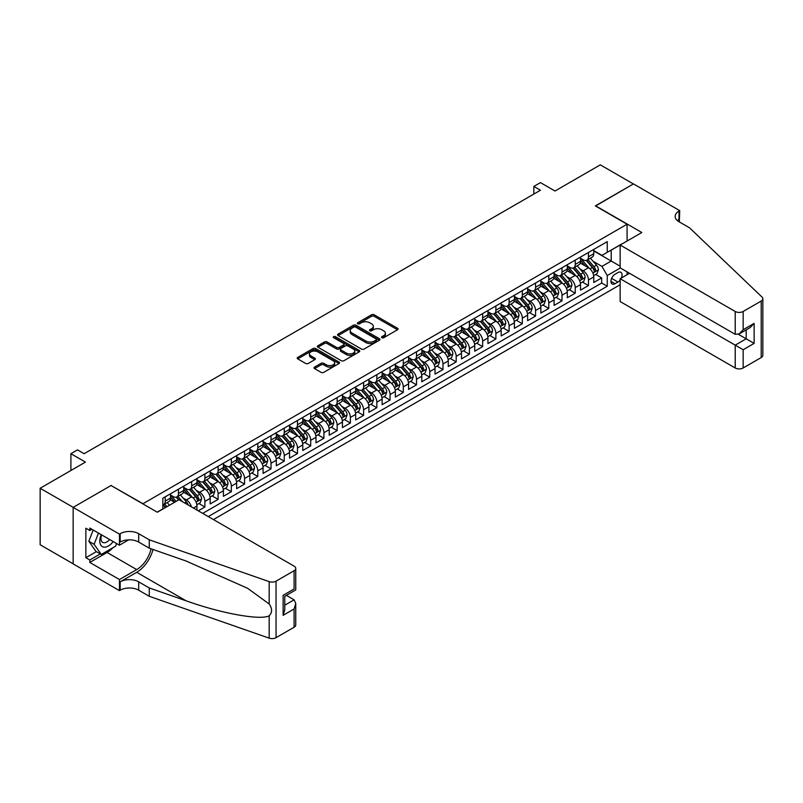<?xml version="1.0" encoding="UTF-8"?>
<svg xmlns="http://www.w3.org/2000/svg" width="803" height="803" viewBox="0 0 803 803"><rect width="100%" height="100%" fill="white"/><g stroke="black" fill="none" stroke-linecap="round" stroke-linejoin="round"><path stroke-width="1.2" d="M381.897 337.732A1.285 0.743 0 0 0 383.714 337.732L397.515 329.762A1.837 1.064 0 0 0 398.047 329.009A1.837 1.064 0 0 0 397.515 328.266L374.148 314.776A1.837 1.064 0 0 0 371.548 314.776L357.757 322.736A1.285 0.743 0 0 0 357.375 323.258A1.285 0.743 0 0 0 357.757 323.79A1.285 0.743 0 0 0 359.573 323.79L361.35 322.756A5.872 3.393 0 0 1 369.661 322.756L371.608 323.88A5.872 3.393 0 0 1 373.335 326.279A5.872 3.393 0 0 1 371.608 328.678L369.822 329.702A1.285 0.743 0 0 0 369.45 330.234A1.285 0.743 0 0 0 369.822 330.756A1.285 0.743 0 0 0 371.648 330.756L373.425 329.722A5.872 3.393 0 0 1 381.736 329.722L383.683 330.846A5.872 3.393 0 0 1 385.41 333.245A5.872 3.393 0 0 1 383.683 335.644L381.897 336.678A1.285 0.743 0 0 0 381.525 337.2A1.285 0.743 0 0 0 381.897 337.732L381.897 336.678M314.555 367.091A1.837 1.064 0 0 0 314.013 367.844A1.837 1.064 0 0 0 314.555 368.587L321.11 372.371A1.837 1.064 0 0 0 323.699 372.371L339.027 363.528A1.837 1.064 0 0 0 339.559 362.785A1.837 1.064 0 0 0 339.027 362.033L315.659 348.542A1.837 1.064 0 0 0 313.06 348.542L297.742 357.385A1.837 1.064 0 0 0 297.2 358.138A1.837 1.064 0 0 0 297.742 358.881L305.662 363.458A1.837 1.064 0 0 0 308.252 363.458L314.806 359.674A1.837 1.064 0 0 0 315.348 358.921A1.837 1.064 0 0 0 314.806 358.168L310.881 355.9A4.908 2.841 0 0 1 309.446 353.902A4.908 2.841 0 0 1 312.477 351.282A4.908 2.841 0 0 1 317.827 351.895L333.215 360.778A4.908 2.841 0 0 1 334.65 362.785A4.908 2.841 0 0 1 331.619 365.405A4.908 2.841 0 0 1 326.269 364.783L323.699 363.307A1.837 1.064 0 0 0 321.11 363.307L314.555 367.091L314.555 368.587M111.246 485.624L142.984 503.722L627.083 224.228L595.344 205.899L633.366 183.947L600.303 164.856L555.003 191.014L540.449 182.612L533.834 186.426L540.449 190.251L84.124 453.705L77.52 449.881L70.905 453.705L70.905 470.498M111.246 485.393L73.214 507.345L40.15 488.254L85.449 462.106L70.905 453.705M361.48 349.064A1.837 1.064 0 0 0 364.08 349.064L379.397 340.221A1.837 1.064 0 0 0 379.939 339.468A1.837 1.064 0 0 0 379.397 338.715L356.03 325.225A1.837 1.064 0 0 0 353.43 325.225L338.113 334.068A1.837 1.064 0 0 0 337.581 334.821A1.837 1.064 0 0 0 338.113 335.574L361.48 349.064M334.148 338.003A1.285 0.743 0 0 1 335.453 338.183L359.192 351.885L343.895 360.718A1.837 1.064 0 0 1 341.295 360.718L317.928 347.227L324.482 343.473L324.482 341.948L317.928 345.732A1.837 1.064 0 0 0 317.386 346.474A1.837 1.064 0 0 0 317.928 347.227L317.928 345.732M324.482 343.473A1.837 1.064 0 0 1 327.082 343.473L327.082 341.948A1.837 1.064 0 0 0 324.482 341.948M327.082 341.948L336.557 347.418A1.837 1.064 0 0 0 339.157 347.418L343.503 344.909A1.837 1.064 0 0 0 344.045 344.156A1.837 1.064 0 0 0 343.503 343.403L333.636 337.712A1.285 0.743 0 0 1 333.255 337.18A1.285 0.743 0 0 1 334.058 336.497A1.285 0.743 0 0 1 335.453 336.658L359.212 350.379A1.837 1.064 0 0 1 359.754 351.122A1.837 1.064 0 0 1 359.212 351.875L359.212 350.379M73.153 563.816L40.15 544.765L40.15 488.254M198.281 510.818L204.885 507.004L198.873 503.531M196.273 490.352L199.596 492.269A7.478 4.316 60 0 1 204.885 501.433L210.175 498.372L210.175 503.953L218.115 499.366L212.102 495.893M209.503 482.713L212.825 484.631A7.478 4.316 60 0 1 218.115 493.795L223.405 490.743L223.405 496.314L231.344 491.727L225.322 488.254M222.732 475.075L226.055 476.992A7.478 4.316 60 0 1 231.344 486.156L236.634 483.105L236.634 488.676L244.574 484.099L238.551 480.616M235.962 467.436L239.274 469.353A7.478 4.316 60 0 1 244.574 478.518L249.863 475.466L249.863 481.037L257.793 476.46L251.781 472.987M249.181 459.808L252.503 461.725A7.478 4.316 60 0 1 257.793 470.879L263.083 467.828L263.083 473.409L271.023 468.822L265 465.349M262.41 452.169L265.733 454.086A7.478 4.316 60 0 1 271.023 463.251L276.312 460.189L276.312 465.77L284.252 461.183L278.229 457.71M275.64 444.531L278.962 446.448A7.478 4.316 60 0 1 284.252 455.612L289.542 452.561L289.542 458.132L297.481 453.544L291.459 450.071M288.869 436.892L292.182 438.809A7.478 4.316 60 0 1 297.481 447.974L302.771 444.922L302.771 450.493L310.701 445.916L304.688 442.443M302.089 429.254L305.411 431.171A7.478 4.316 60 0 1 310.701 440.335L315.991 437.284L315.991 442.854L323.93 438.277L317.908 434.804M315.318 421.625L318.64 423.542A7.478 4.316 60 0 1 323.93 432.707L329.22 429.645L329.22 435.226L337.16 430.639L331.137 427.166M328.547 413.987L331.87 415.904A7.478 4.316 60 0 1 337.16 425.068L342.449 422.007L342.449 427.587L350.379 423L344.367 419.527M341.767 406.348L345.089 408.265A7.478 4.316 60 0 1 350.379 417.43L355.679 414.378L355.679 419.949L363.608 415.372L357.596 411.889M354.996 398.71L358.319 400.627A7.478 4.316 60 0 1 363.608 409.791L368.898 406.74L368.898 412.31L376.838 407.733L370.815 404.26M368.226 391.071L371.548 392.988A7.478 4.316 60 0 1 376.838 402.152L382.128 399.101L382.128 404.672L390.067 400.095L384.045 396.622M381.455 383.443L384.778 385.36A7.478 4.316 60 0 1 390.067 394.524L395.357 391.462L395.357 397.043L403.287 392.456L397.274 388.983M394.674 375.804L397.997 377.721A7.478 4.316 60 0 1 403.287 386.885L408.576 383.834L408.576 389.405L416.516 384.818L410.504 381.345M407.904 368.165L411.226 370.083A7.478 4.316 60 0 1 416.516 379.247L421.806 376.195L421.806 381.766L429.746 377.189L423.723 373.706M421.133 360.527L424.456 362.444A7.478 4.316 60 0 1 429.746 371.608L435.035 368.557L435.035 374.128L442.975 369.551L436.952 366.078M434.363 352.888L437.675 354.816A7.478 4.316 60 0 1 442.975 363.97L448.265 360.918L448.265 366.499L456.194 361.912L450.182 358.439M447.582 345.26L450.905 347.177A7.478 4.316 60 0 1 456.194 356.341L461.484 353.28L461.484 358.861L469.424 354.274L463.401 350.801M460.812 337.621L464.134 339.539A7.478 4.316 60 0 1 469.424 348.703L474.714 345.651L474.714 351.222L482.653 346.635L476.631 343.162M474.041 329.983L477.363 331.9A7.478 4.316 60 0 1 482.653 341.064L487.943 338.013L487.943 343.584L495.883 339.007L489.86 335.534M487.27 322.344L490.583 324.261A7.478 4.316 60 0 1 495.883 333.426L501.172 330.374L501.172 335.945L509.102 331.368L503.09 327.895M500.49 314.716L503.812 316.633A7.478 4.316 60 0 1 509.102 325.797L514.392 322.736L514.392 328.317L522.331 323.729L516.309 320.256M513.719 307.077L517.042 308.994A7.478 4.316 60 0 1 522.331 318.159L527.621 315.097L527.621 320.678L535.561 316.091L529.538 312.618M526.949 299.439L530.271 301.356A7.478 4.316 60 0 1 535.561 310.52L540.851 307.469L540.851 313.04L548.78 308.462L542.768 304.979M540.168 291.8L543.49 293.717A7.478 4.316 60 0 1 548.78 302.882L554.08 299.83L554.08 305.401L562.01 300.824L555.997 297.351M553.397 284.162L556.72 286.079A7.478 4.316 60 0 1 562.01 295.243L567.299 292.192L567.299 297.762L575.239 293.185L569.217 289.712M566.627 276.533L569.949 278.45A7.478 4.316 60 0 1 575.239 287.615L580.529 284.553L580.529 290.134L588.469 285.547L588.469 279.976A7.478 4.316 -120 0 0 583.179 270.812L579.856 268.895M582.446 282.074L588.469 285.547M174.602 502.266L170.256 499.757M196.956 510.056L196.956 506.01A7.478 4.316 -120 0 0 191.666 496.846L183.486 492.129M191.355 506.823A7.478 4.316 60 0 0 186.376 499.898L183.054 497.98M210.175 498.372A7.478 4.316 -120 0 0 204.885 489.208L196.705 484.49M223.405 490.743A7.478 4.316 -120 0 0 218.115 481.579L209.934 476.852M236.634 483.105A7.478 4.316 -120 0 0 231.344 473.941L223.164 469.213M249.863 475.466A7.478 4.316 -120 0 0 244.574 466.302L236.393 461.584M263.083 467.828A7.478 4.316 -120 0 0 257.793 458.664L249.613 453.946M276.312 460.189A7.478 4.316 -120 0 0 271.023 451.025L262.842 446.307M289.542 452.561A7.478 4.316 -120 0 0 284.252 443.397L276.071 438.669M302.771 444.922A7.478 4.316 -120 0 0 297.481 435.758L289.301 431.03M315.991 437.284A7.478 4.316 -120 0 0 310.701 428.119L302.52 423.402M329.22 429.645A7.478 4.316 -120 0 0 323.93 420.481L315.75 415.763M342.449 422.007A7.478 4.316 -120 0 0 337.16 412.842L328.979 408.125M355.679 414.378A7.478 4.316 -120 0 0 350.379 405.214L342.208 400.486M368.898 406.74A7.478 4.316 -120 0 0 363.608 397.575L355.428 392.848M382.128 399.101A7.478 4.316 -120 0 0 376.838 389.937L368.657 385.219M395.357 391.462A7.478 4.316 -120 0 0 390.067 382.298L381.887 377.581M408.576 383.834A7.478 4.316 -120 0 0 403.287 374.67L395.106 369.942M421.806 376.195A7.478 4.316 -120 0 0 416.516 367.031L408.336 362.304M435.035 368.557A7.478 4.316 -120 0 0 429.746 359.393L421.565 354.665M448.265 360.918A7.478 4.316 -120 0 0 442.975 351.754L434.794 347.037M461.484 353.28A7.478 4.316 -120 0 0 456.194 344.116L448.014 339.398M474.714 345.651A7.478 4.316 -120 0 0 469.424 336.487L461.243 331.759M487.943 338.013A7.478 4.316 -120 0 0 482.653 328.849L474.473 324.121M501.172 330.374A7.478 4.316 -120 0 0 495.883 321.21L487.702 316.492M514.392 322.736A7.478 4.316 -120 0 0 509.102 313.571L500.921 308.854M527.621 315.097A7.478 4.316 -120 0 0 522.331 305.933L514.151 301.215M540.851 307.469A7.478 4.316 -120 0 0 535.561 298.304L527.38 293.577M554.08 299.83A7.478 4.316 -120 0 0 548.78 290.666L540.61 285.938M567.299 292.192A7.478 4.316 -120 0 0 562.01 283.027L553.829 278.31M580.529 284.553A7.478 4.316 -120 0 0 575.239 275.389L567.059 270.671M621.341 278.019A5.802 3.353 120 0 0 620.86 272.277A5.802 3.353 120 0 0 617.959 272.568L615.048 274.245A5.802 3.353 120 0 0 611.264 279.354A5.802 3.353 120 0 0 612.147 284.001A5.802 3.353 120 0 0 615.048 283.72L617.959 282.034A5.802 3.353 120 0 0 620.147 280.046M213.417 519.561L620.147 284.744M627.083 224.228L627.083 241.03M627.083 271.876L627.083 274.706M208.258 516.59L607.249 286.239L607.249 275.549L601.959 266.385L593.076 261.256M157.207 512.153L162.828 508.911L162.828 498.221L607.249 241.643L607.249 252.333L621.793 244.082M620.338 267.981L607.249 275.549M170.497 495.019L173.147 496.545A7.478 4.316 60 0 0 176.891 496.916L182.181 493.855A7.478 4.316 -120 0 0 183.726 490.432L183.726 486.156M183.726 487.381L186.376 488.907A7.478 4.316 60 0 0 190.11 489.278L195.4 486.227A7.478 4.316 -120 0 0 196.956 482.794L196.956 478.518M196.956 479.742L199.596 481.268A7.478 4.316 60 0 0 203.34 481.639L208.629 478.588A7.478 4.316 -120 0 0 210.175 475.155L210.175 470.879M210.175 472.104L212.825 473.629A7.478 4.316 60 0 0 216.569 474.001L221.859 470.949A7.478 4.316 -120 0 0 223.405 467.527L223.405 463.251M223.405 464.465L226.055 466.001A7.478 4.316 60 0 0 229.788 466.362L235.088 463.311A7.478 4.316 -120 0 0 236.634 459.888L236.634 455.612M236.634 456.837L239.274 458.362A7.478 4.316 60 0 0 243.018 458.734L248.308 455.672A7.478 4.316 -120 0 0 249.863 452.25L249.863 447.974M249.863 449.198L252.503 450.724A7.478 4.316 60 0 0 256.247 451.095L261.537 448.044A7.478 4.316 -120 0 0 263.083 444.611L263.083 440.335M263.083 441.56L265.733 443.085A7.478 4.316 60 0 0 269.477 443.457L274.767 440.405A7.478 4.316 -120 0 0 276.312 436.983L276.312 432.697M276.312 433.921L278.962 435.447A7.478 4.316 60 0 0 282.696 435.818L287.986 432.767A7.478 4.316 -120 0 0 289.542 429.344L289.542 425.068M289.542 426.283L292.182 427.818A7.478 4.316 60 0 0 295.926 428.19L301.215 425.128A7.478 4.316 -120 0 0 302.771 421.705L302.771 417.43M302.771 418.654L305.411 420.18A7.478 4.316 60 0 0 309.155 420.551L314.445 417.49A7.478 4.316 -120 0 0 315.991 414.067L315.991 409.791M315.991 411.016L318.64 412.541A7.478 4.316 60 0 0 322.384 412.913L327.674 409.861A7.478 4.316 -120 0 0 329.22 406.428L329.22 402.152M329.22 403.377L331.87 404.903A7.478 4.316 60 0 0 335.604 405.274L340.894 402.223A7.478 4.316 -120 0 0 342.449 398.8L342.449 394.524M342.449 395.738L345.089 397.264A7.478 4.316 60 0 0 348.833 397.636L354.123 394.584A7.478 4.316 -120 0 0 355.679 391.161L355.679 386.885M355.679 388.11L358.319 389.636A7.478 4.316 60 0 0 362.063 390.007L367.352 386.946A7.478 4.316 -120 0 0 368.898 383.523L368.898 379.247M368.898 380.471L371.548 381.997A7.478 4.316 60 0 0 375.292 382.369L380.582 379.317A7.478 4.316 -120 0 0 382.128 375.884L382.128 371.608M382.128 372.833L384.778 374.359A7.478 4.316 60 0 0 388.511 374.73L393.801 371.679A7.478 4.316 -120 0 0 395.357 368.246L395.357 363.97M395.357 365.194L397.997 366.72A7.478 4.316 60 0 0 401.741 367.091L407.031 364.04A7.478 4.316 -120 0 0 408.576 360.617L408.576 356.341M408.576 357.556L411.226 359.092A7.478 4.316 60 0 0 414.97 359.453L420.26 356.402A7.478 4.316 -120 0 0 421.806 352.979L421.806 348.703M421.806 349.927L424.456 351.453A7.478 4.316 60 0 0 428.19 351.824L433.49 348.763A7.478 4.316 -120 0 0 435.035 345.34L435.035 341.064M435.035 342.289L437.675 343.814A7.478 4.316 60 0 0 441.419 344.186L446.709 341.134A7.478 4.316 -120 0 0 448.265 337.702L448.265 333.426M448.265 334.65L450.905 336.176A7.478 4.316 60 0 0 454.649 336.547L459.938 333.496A7.478 4.316 -120 0 0 461.484 330.073L461.484 325.787M461.484 327.012L464.134 328.537A7.478 4.316 60 0 0 467.878 328.909L473.168 325.857A7.478 4.316 -120 0 0 474.714 322.435L474.714 318.159M474.714 319.373L477.363 320.909A7.478 4.316 60 0 0 481.097 321.28L486.387 318.219A7.478 4.316 -120 0 0 487.943 314.796L487.943 310.52M487.943 311.745L490.583 313.27A7.478 4.316 60 0 0 494.327 313.642L499.617 310.58A7.478 4.316 -120 0 0 501.172 307.158L501.172 302.882M501.172 304.106L503.812 305.632A7.478 4.316 60 0 0 507.556 306.003L512.846 302.952A7.478 4.316 -120 0 0 514.392 299.519L514.392 295.243M514.392 296.468L517.042 297.993A7.478 4.316 60 0 0 520.786 298.365L526.075 295.313A7.478 4.316 -120 0 0 527.621 291.89L527.621 287.615M527.621 288.829L530.271 290.355A7.478 4.316 60 0 0 534.005 290.726L539.295 287.675A7.478 4.316 -120 0 0 540.851 284.252L540.851 279.976M540.851 281.201L543.49 282.726A7.478 4.316 60 0 0 547.234 283.098L552.524 280.036A7.478 4.316 -120 0 0 554.08 276.613L554.08 272.337M554.08 273.562L556.72 275.088A7.478 4.316 60 0 0 560.464 275.459L565.754 272.398A7.478 4.316 -120 0 0 567.299 268.975L567.299 264.699M567.299 265.923L569.949 267.449A7.478 4.316 60 0 0 573.693 267.821L578.983 264.769A7.478 4.316 -120 0 0 580.529 261.336L580.529 257.06M202.707 513.378L601.688 283.027L601.688 277.908L593.758 282.495L593.758 276.915A7.478 4.316 -120 0 0 588.469 267.76L580.288 263.033M580.529 258.285L583.179 259.811A7.478 4.316 -120 0 0 586.913 260.182A7.478 4.316 -120 0 0 588.469 256.759L588.469 252.483M586.913 260.182L592.202 257.131A7.478 4.316 -120 0 0 593.758 253.708L593.758 249.432M165.207 496.846L165.207 501.122A7.478 4.316 60 0 1 163.661 504.545A7.478 4.316 60 0 1 162.828 504.856M163.661 504.545L168.951 501.494A7.478 4.316 -120 0 0 170.497 498.071L170.497 493.795M178.437 489.208L178.437 493.484A7.478 4.316 60 0 1 176.891 496.916M191.666 481.579L191.666 485.855A7.478 4.316 60 0 1 190.11 489.278M204.885 473.941L204.885 478.217A7.478 4.316 60 0 1 203.34 481.639M218.115 466.302L218.115 470.578A7.478 4.316 60 0 1 216.569 474.001M231.344 458.664L231.344 462.94A7.478 4.316 60 0 1 229.788 466.362M244.574 451.025L244.574 455.301A7.478 4.316 60 0 1 243.018 458.734M257.793 443.397L257.793 447.672A7.478 4.316 60 0 1 256.247 451.095M271.023 435.758L271.023 440.034A7.478 4.316 60 0 1 269.477 443.457M284.252 428.119L284.252 432.395A7.478 4.316 60 0 1 282.696 435.818M297.481 420.481L297.481 424.757A7.478 4.316 60 0 1 295.926 428.19M310.701 412.842L310.701 417.128A7.478 4.316 60 0 1 309.155 420.551M323.93 405.214L323.93 409.49A7.478 4.316 60 0 1 322.384 412.913M337.16 397.575L337.16 401.851A7.478 4.316 60 0 1 335.604 405.274M350.379 389.937L350.379 394.213A7.478 4.316 60 0 1 348.833 397.636M363.608 382.298L363.608 386.574A7.478 4.316 60 0 1 362.063 390.007M376.838 374.67L376.838 378.946A7.478 4.316 60 0 1 375.292 382.369M390.067 367.031L390.067 371.307A7.478 4.316 60 0 1 388.511 374.73M403.287 359.393L403.287 363.669A7.478 4.316 60 0 1 401.741 367.091M416.516 351.754L416.516 356.03A7.478 4.316 60 0 1 414.97 359.453M429.746 344.116L429.746 348.392A7.478 4.316 60 0 1 428.19 351.824M442.975 336.487L442.975 340.763A7.478 4.316 60 0 1 441.419 344.186M456.194 328.849L456.194 333.125A7.478 4.316 60 0 1 454.649 336.547M469.424 321.21L469.424 325.486A7.478 4.316 60 0 1 467.878 328.909M482.653 313.571L482.653 317.847A7.478 4.316 60 0 1 481.097 321.28M495.883 305.933L495.883 310.209A7.478 4.316 60 0 1 494.327 313.642M509.102 298.304L509.102 302.58A7.478 4.316 60 0 1 507.556 306.003M522.331 290.666L522.331 294.942A7.478 4.316 60 0 1 520.786 298.365M535.561 283.027L535.561 287.303A7.478 4.316 60 0 1 534.005 290.726M548.78 275.389L548.78 279.665A7.478 4.316 60 0 1 547.234 283.098M562.01 267.76L562.01 272.036A7.478 4.316 60 0 1 560.464 275.459M575.239 260.122L575.239 264.398A7.478 4.316 60 0 1 573.693 267.821M575.239 287.615L575.239 293.185M562.01 295.243L562.01 300.824M548.78 302.882L548.78 308.462M535.561 310.52L535.561 316.091M522.331 318.159L522.331 323.729M509.102 325.797L509.102 331.368M495.883 333.426L495.883 339.007M482.653 341.064L482.653 346.635M469.424 348.703L469.424 354.274M456.194 356.341L456.194 361.912M442.975 363.97L442.975 369.551M429.746 371.608L429.746 377.189M416.516 379.247L416.516 384.818M403.287 386.885L403.287 392.456M390.067 394.524L390.067 400.095M376.838 402.152L376.838 407.733M363.608 409.791L363.608 415.372M350.379 417.43L350.379 423M337.16 425.068L337.16 430.639M323.93 432.707L323.93 438.277M310.701 440.335L310.701 445.916M297.481 447.974L297.481 453.544M284.252 455.612L284.252 461.183M271.023 463.251L271.023 468.822M257.793 470.879L257.793 476.46M244.574 478.518L244.574 484.099M231.344 486.156L231.344 491.727M218.115 493.795L218.115 499.366M204.885 501.433L204.885 507.004M601.959 266.385L611.213 261.035L611.213 250.044L621.793 243.931M593.758 250.958L620.147 266.194M593.758 250.646L601.959 255.384L607.249 252.333M533.834 186.426L533.834 194.065M595.675 274.435L601.688 277.908M601.688 283.027L607.249 286.239M382.419 337.912L383.683 337.17A5.872 3.393 0 0 0 385.41 334.771L385.41 333.245M373.335 326.279L373.335 327.805A5.872 3.393 0 0 1 371.608 330.204L370.344 330.936M397.485 329.772L374.148 316.302A1.837 1.064 0 0 0 371.548 316.302L358.268 323.97M379.377 340.231L356.03 326.751A1.837 1.064 0 0 0 353.43 326.751L338.143 335.584M376.155 339.99A1.285 0.743 0 0 0 376.537 339.468A1.285 0.743 0 0 0 376.155 338.946L355.639 327.102A1.285 0.743 0 0 0 353.822 327.102L351.945 328.186A5.872 3.393 0 0 0 350.218 330.585A5.872 3.393 0 0 0 351.945 332.984L365.967 341.084A5.872 3.393 0 0 0 374.268 341.084L376.155 339.99L376.155 341.526A1.285 0.743 0 0 0 376.537 340.994L376.537 339.468M350.218 330.585L350.218 332.111A5.872 3.393 0 0 0 351.945 334.51L351.945 332.984M376.155 341.526L374.268 342.61A5.872 3.393 0 0 1 365.967 342.61L351.945 334.51M327.082 343.473L336.557 348.944A1.837 1.064 0 0 0 339.157 348.944L343.503 346.434A1.837 1.064 0 0 0 344.045 345.681L344.045 344.156M346.394 353.089A4.908 2.841 0 0 0 351.744 353.711A4.908 2.841 0 0 0 354.775 351.092A4.908 2.841 0 0 0 353.34 349.084L347.92 345.952A1.837 1.064 0 0 0 345.32 345.952L340.974 348.462A1.837 1.064 0 0 0 340.432 349.215A1.837 1.064 0 0 0 340.974 349.967L346.394 353.089L346.394 354.625A4.908 2.841 0 0 0 351.744 355.237A4.908 2.841 0 0 0 354.775 352.617L354.775 351.092M340.432 349.215L340.432 350.74A1.837 1.064 0 0 0 340.974 351.493L340.974 349.967M346.394 354.625L340.974 351.493M334.65 362.785L334.65 364.311A4.908 2.841 0 0 1 331.619 366.931A4.908 2.841 0 0 1 326.269 366.309L323.699 364.833A1.837 1.064 0 0 0 321.11 364.833L314.575 368.607M309.446 353.902L309.446 355.428A4.908 2.841 0 0 0 310.881 357.435L310.881 355.9M314.786 359.684L310.881 357.435M338.996 363.548L315.659 350.068A1.837 1.064 0 0 0 313.06 350.068L297.762 358.901L297.742 357.385M593.648 275.61L597.061 273.632L598.386 269.818A4.959 2.861 -120 0 0 596.458 265.161L590.416 258.164M589.201 268.242L582.034 259.941A14.313 8.261 -120 0 0 580.529 258.365M585.267 265.913L581.262 261.266A11.874 6.856 -120 0 0 580.529 260.473M586.24 260.453L592.353 267.529A4.959 2.861 60 0 1 594.12 270.942C594.862 271.946 595.394 271.635 595.706 270.029A4.959 2.861 -120 0 0 593.939 266.616L587.896 259.62M586.602 260.343L593.166 267.941A2.529 1.455 60 0 1 593.808 268.935L595.706 270.029M594.12 270.942L594.481 271.534M101.248 534.678A12.155 7.016 120 0 0 104.099 547.144A12.155 7.016 120 0 0 113.173 541.563M101.66 534.918A8.321 4.808 120 0 0 102.674 542.366A8.321 4.808 120 0 0 103.888 542.738A8.321 4.808 120 0 0 109.63 539.526M116.586 543.531L115.542 546.221L101.258 554.461L95.969 551.41L88.832 541.252L93.188 530.02M101.258 554.461L94.122 544.304L98.478 533.082M88.832 541.252L94.122 544.304M629.532 273.291L620.147 278.711L620.147 301.547L735.217 367.985L735.217 345.149L746.198 338.816L746.198 329.862M620.147 278.711L743.156 349.737L743.156 367.985L761.204 357.556L761.204 301.055A5.611 3.242 0 0 0 762.85 298.756A5.611 3.242 0 0 0 762.037 297.08L689.586 227.851L679.007 221.748A13.089 7.558 180 0 1 675.162 216.398A13.089 7.558 180 0 1 679.007 211.059L679.729 210.637L633.437 183.907L595.545 206.02M595.545 205.789L641.838 232.509L620.147 245.035L735.217 311.474A5.611 3.242 0 0 0 743.156 311.474L761.204 301.055M679.729 210.637L679.328 221.939M620.147 245.035L620.147 267.871L735.217 334.309L735.217 311.474M762.85 298.756L762.85 355.267A5.611 3.242 180 0 1 761.204 357.556M743.156 367.985A5.611 3.242 180 0 1 735.217 367.985M677.351 220.584A13.089 7.558 180 0 1 679.007 219.42L679.007 211.059M738.389 334.309L754.127 343.393L743.156 349.737M743.156 311.474L743.156 329.722L739.182 333.918L735.217 334.309M743.156 329.722L754.127 323.388L750.163 327.574L739.182 333.918M179.029 499.707L294.099 566.145A5.611 3.242 -0 0 1 295.745 568.434A5.611 3.242 -0 0 1 294.099 570.732L276.051 581.151L276.051 637.662A5.611 3.242 180 0 1 269.176 638.144L149.268 596.308L138.688 590.205A13.089 7.558 -0 0 0 120.169 590.205L119.446 590.627L73.153 563.897L73.153 507.386L111.045 485.504L157.338 512.234L179.029 499.707M149.268 596.308L149.268 587.947L186.035 600.774C221.176 613.442 260.443 620.538 269.176 615.801C272.368 612.538 272.368 608.594 269.176 603.986L247.605 588.298L186.035 560.996L149.268 548.168L138.688 542.055A13.089 7.558 -0 0 0 120.169 542.055L120.169 533.694L119.446 534.115L73.153 507.386M149.268 548.168L149.268 539.807L138.688 533.694A13.089 7.558 -0 0 0 120.169 533.694M186.035 600.774L136.701 572.298L120.169 581.844A13.089 7.558 -0 0 1 138.688 581.844L149.268 587.947M294.099 627.243L294.099 608.985L295.745 603.455L295.745 624.945A5.611 3.242 180 0 1 294.099 627.243L276.051 637.662M269.176 603.986L269.176 581.633L149.268 539.807M112.912 547.736A21.049 12.145 -60 0 1 107.08 552.474L89.816 562.441L89.816 560.002L100.335 553.929M91.933 529.297L89.816 530.522L85.851 528.233L85.851 557.714L89.816 560.002M89.816 530.522L89.816 528.083L119.446 545.187L119.446 534.115M119.446 590.627L119.446 579.545L136.701 569.588A21.049 12.145 120 0 0 151.034 548.78M89.816 562.441L119.446 579.545M286.36 595.354L294.099 599.821L295.745 603.455M136.701 572.298A24.361 14.063 120 0 0 153.002 549.463M128.681 539.857L119.446 545.187M269.176 581.633A5.611 3.242 -0 0 0 276.051 581.151M85.851 557.714L96.37 551.641M294.099 608.985L283.128 615.329L284.774 609.798L284.774 596.268L295.745 589.934L295.745 568.434M283.128 615.329L283.128 595.314C285.266 596.559 285.266 596.559 283.128 595.314L294.099 588.98C296.247 590.215 296.247 590.215 294.099 588.98L294.099 570.732M580.418 283.248L583.831 281.271L585.156 277.457A4.959 2.861 -120 0 0 583.229 272.799L577.186 265.803M575.972 275.881L568.805 267.58A14.313 8.261 -120 0 0 567.299 266.004M572.047 273.552L568.032 268.905A11.874 6.856 -120 0 0 567.299 268.112M573.011 268.092L579.124 275.168A4.959 2.861 60 0 1 580.89 278.581C581.643 279.574 582.165 279.273 582.486 277.667A4.959 2.861 -120 0 0 580.71 274.255L574.667 267.258M573.372 267.971L579.947 275.58A2.529 1.455 60 0 1 580.579 276.563L582.486 277.667M580.89 278.581L581.252 279.173M567.189 290.887L570.612 288.909L571.927 285.095A4.959 2.861 -120 0 0 570 280.438L563.957 273.442M562.742 283.509L555.576 275.218A14.313 8.261 -120 0 0 554.08 273.642M558.818 281.18L554.803 276.543A11.874 6.856 -120 0 0 554.08 275.74M559.791 275.73L565.904 282.807A4.959 2.861 60 0 1 567.671 286.219C568.414 287.213 568.946 286.912 569.257 285.306A4.959 2.861 -120 0 0 567.49 281.883L561.448 274.887M560.143 275.61L566.717 283.218A2.529 1.455 60 0 1 567.35 284.202L569.257 285.306M567.671 286.219L568.032 286.801M553.96 298.515L557.382 296.548L558.707 292.724A4.959 2.861 -120 0 0 556.77 288.076L550.728 281.08M549.523 291.148L542.356 282.847A14.313 8.261 -120 0 0 540.851 281.281M545.588 288.819L541.583 284.182A11.874 6.856 -120 0 0 540.851 283.379M546.562 283.359L552.675 290.435A4.959 2.861 60 0 1 554.441 293.858C555.184 294.852 555.716 294.55 556.027 292.934A4.959 2.861 -120 0 0 554.261 289.522L548.218 282.526M546.923 283.248L553.488 290.847A2.529 1.455 60 0 1 554.12 291.84L556.027 292.934M554.441 293.858L554.803 294.44M540.74 306.154L544.153 304.186L545.478 300.362A4.959 2.861 -120 0 0 543.551 295.705L537.508 288.709M536.294 298.786L529.127 290.485A14.313 8.261 -120 0 0 527.621 288.909M532.359 296.458L528.354 291.81A11.874 6.856 -120 0 0 527.621 291.017M533.333 290.997L539.445 298.074A4.959 2.861 60 0 1 541.212 301.486C541.955 302.49 542.487 302.179 542.798 300.573A4.959 2.861 -120 0 0 541.031 297.16L534.989 290.164M533.694 290.887L540.258 298.485A2.529 1.455 60 0 1 540.901 299.479L542.798 300.573M541.212 301.486L541.573 302.079M527.511 313.792L530.934 311.815L532.248 308.001A4.959 2.861 -120 0 0 530.321 303.343L524.279 296.347M523.064 306.425L515.897 298.124A14.313 8.261 -120 0 0 514.392 296.548M519.139 304.096L515.125 299.449A11.874 6.856 -120 0 0 514.392 298.656M520.103 298.636L526.216 305.712A4.959 2.861 60 0 1 527.983 309.125C528.735 310.129 529.257 309.817 529.578 308.211A4.959 2.861 -120 0 0 527.812 304.799L521.759 297.803M520.464 298.515L527.039 306.124A2.529 1.455 60 0 1 527.671 307.107L529.578 308.211M527.983 309.125L528.344 309.717M514.281 321.431L517.704 319.453L519.019 315.639A4.959 2.861 -120 0 0 517.092 310.982L511.049 303.986M509.835 314.053L502.668 305.762A14.313 8.261 -120 0 0 501.172 304.186M505.91 311.725L501.905 307.087A11.874 6.856 -120 0 0 501.172 306.294M506.884 306.274L512.997 313.351A4.959 2.861 60 0 1 514.763 316.763C515.506 317.757 516.038 317.456 516.349 315.85A4.959 2.861 -120 0 0 514.582 312.437L508.54 305.431M507.245 306.154L513.81 313.762A2.529 1.455 60 0 1 514.442 314.746L516.349 315.85M514.763 316.763L515.125 317.356M501.062 329.059L504.475 327.092L505.8 323.268A4.959 2.861 -120 0 0 503.862 318.62L497.82 311.624M496.615 321.692L489.449 313.401A14.313 8.261 -120 0 0 487.943 311.825M492.681 319.363L488.676 314.726A11.874 6.856 -120 0 0 487.943 313.923M493.654 313.913L499.767 320.989A4.959 2.861 60 0 1 501.534 324.402C502.276 325.396 502.808 325.095 503.12 323.479A4.959 2.861 -120 0 0 501.353 320.066L495.31 313.07M494.016 313.792L500.58 321.401A2.529 1.455 60 0 1 501.223 322.384L503.12 323.479M501.534 324.402L501.895 324.984M487.833 336.698L491.245 334.731L492.57 330.906A4.959 2.861 -120 0 0 490.643 326.259L484.6 319.253M483.386 329.33L476.219 321.029A14.313 8.261 -120 0 0 474.714 319.464M479.451 327.002L475.446 322.364A11.874 6.856 -120 0 0 474.714 321.561M480.425 321.541L486.538 328.618A4.959 2.861 60 0 1 488.304 332.041C489.057 333.034 489.579 332.723 489.89 331.117A4.959 2.861 -120 0 0 488.124 327.704L482.081 320.708M480.786 321.431L487.351 329.029A2.529 1.455 60 0 1 487.993 330.023L489.89 331.117M488.304 332.041L488.666 332.623M474.603 344.336L478.026 342.359L479.341 338.545A4.959 2.861 -120 0 0 477.414 333.887L471.371 326.891M470.156 336.969L462.99 328.668A14.313 8.261 -120 0 0 461.484 327.092M466.232 334.64L462.217 329.993A11.874 6.856 -120 0 0 461.484 329.2M467.205 329.18L473.308 336.256A4.959 2.861 60 0 1 475.085 339.669C475.828 340.673 476.35 340.362 476.671 338.756A4.959 2.861 -120 0 0 474.904 335.343L468.862 328.347M467.557 329.069L474.131 336.668A2.529 1.455 60 0 1 474.764 337.661L476.671 338.756M475.085 339.669L475.436 340.261M461.374 351.975L464.796 349.998L466.121 346.183A4.959 2.861 -120 0 0 464.184 341.526L458.142 334.53M456.937 344.607L449.77 336.306A14.313 8.261 -120 0 0 448.265 334.731M453.002 342.279L448.997 337.631A11.874 6.856 -120 0 0 448.265 336.838M453.976 336.818L460.089 343.895A4.959 2.861 60 0 1 461.855 347.308C462.598 348.301 463.13 348 463.441 346.394A4.959 2.861 -120 0 0 461.675 342.981L455.632 335.985M454.337 336.698L460.902 344.306A2.529 1.455 60 0 1 461.534 345.29L463.441 346.394M461.855 347.308L462.217 347.9M448.154 359.614L451.567 357.636L452.892 353.822A4.959 2.861 -120 0 0 450.965 349.164L444.912 342.168M443.708 352.236L436.541 343.945A14.313 8.261 -120 0 0 435.035 342.369M439.773 349.907L435.768 345.27A11.874 6.856 -120 0 0 435.035 344.477M440.747 344.457L446.859 351.533A4.959 2.861 60 0 1 448.626 354.946C449.369 355.94 449.901 355.639 450.212 354.033A4.959 2.861 -120 0 0 448.445 350.61L442.403 343.614M441.108 344.336L447.672 351.945A2.529 1.455 60 0 1 448.315 352.929L450.212 354.033M448.626 354.946L448.987 355.528M434.925 367.242L438.338 365.275L439.663 361.45A4.959 2.861 -120 0 0 437.735 356.803L431.693 349.807M430.478 359.874L423.311 351.573A14.313 8.261 -120 0 0 421.806 350.008M426.544 357.546L422.539 352.908A11.874 6.856 -120 0 0 421.806 352.105M427.517 352.085L433.63 359.172A4.959 2.861 60 0 1 435.397 362.585C436.149 363.578 436.671 363.277 436.983 361.661A4.959 2.861 -120 0 0 435.216 358.248L429.173 351.252M427.879 351.975L434.443 359.583A2.529 1.455 60 0 1 435.085 360.567L436.983 361.661M435.397 362.585L435.758 363.167M421.695 374.881L425.118 372.913L426.433 369.089A4.959 2.861 -120 0 0 424.506 364.432L418.463 357.435M417.249 367.513L410.082 359.212A14.313 8.261 -120 0 0 408.576 357.646M413.324 365.184L409.309 360.547A11.874 6.856 -120 0 0 408.576 359.744M414.298 359.724L420.411 366.8A4.959 2.861 60 0 1 422.177 370.223C422.92 371.217 423.452 370.906 423.763 369.3A4.959 2.861 -120 0 0 421.997 365.887L415.954 358.891M414.649 359.614L421.224 367.212A2.529 1.455 60 0 1 421.856 368.206L423.763 369.3M422.177 370.223L422.539 370.805M408.466 382.519L411.889 380.542L413.214 376.727A4.959 2.861 -120 0 0 411.277 372.07L405.234 365.074M404.029 375.152L396.863 366.851A14.313 8.261 -120 0 0 395.357 365.275M400.095 372.823L396.09 368.175A11.874 6.856 -120 0 0 395.357 367.383M401.068 367.362L407.181 374.439A4.959 2.861 60 0 1 408.948 377.852C409.691 378.855 410.223 378.544 410.534 376.938A4.959 2.861 -120 0 0 408.767 373.525L402.725 366.529M401.43 367.252L407.994 374.85A2.529 1.455 60 0 1 408.627 375.844L410.534 376.938M408.948 377.852L409.309 378.444M395.247 390.158L398.659 388.18L399.984 384.366A4.959 2.861 -120 0 0 398.057 379.709L392.015 372.712M390.8 382.79L383.633 374.489A14.313 8.261 -120 0 0 382.128 372.913M386.865 380.461L382.86 375.814A11.874 6.856 -120 0 0 382.128 375.021M387.839 375.001L393.952 382.077A4.959 2.861 60 0 1 395.718 385.49C396.461 386.484 396.993 386.183 397.304 384.577A4.959 2.861 -120 0 0 395.538 381.164L389.495 374.168M388.2 374.881L394.765 382.489A2.529 1.455 60 0 1 395.407 383.473L397.304 384.577M395.718 385.49L396.08 386.082M382.017 397.796L385.43 395.819L386.755 392.005A4.959 2.861 -120 0 0 384.828 387.347L378.785 380.351M377.571 390.419L370.404 382.128A14.313 8.261 -120 0 0 368.898 380.552M373.646 388.09L369.631 383.453A11.874 6.856 -120 0 0 368.898 382.65M374.61 382.64L380.722 389.716A4.959 2.861 60 0 1 382.489 393.129C383.242 394.122 383.764 393.821 384.085 392.215A4.959 2.861 -120 0 0 382.308 388.793L376.266 381.796M374.971 382.519L381.545 390.128A2.529 1.455 60 0 1 382.178 391.111L384.085 392.215M382.489 393.129L382.85 393.711M368.788 405.425L372.211 403.457L373.525 399.633A4.959 2.861 -120 0 0 371.598 394.986L365.556 387.99M364.341 398.057L357.174 389.756A14.313 8.261 -120 0 0 355.679 388.19M360.417 395.728L356.402 391.091A11.874 6.856 -120 0 0 355.679 390.288M361.39 390.268L367.503 397.344A4.959 2.861 60 0 1 369.27 400.767C370.012 401.761 370.544 401.46 370.856 399.844A4.959 2.861 -120 0 0 369.089 396.431L363.046 389.435M361.741 390.158L368.316 397.756A2.529 1.455 60 0 1 368.948 398.75L370.856 399.844M369.27 400.767L369.631 401.349M355.558 413.063L358.981 411.096L360.306 407.272A4.959 2.861 -120 0 0 358.369 402.614L352.326 395.618M351.122 405.696L343.955 397.395A14.313 8.261 -120 0 0 342.449 395.819M347.187 403.367L343.182 398.73A11.874 6.856 -120 0 0 342.449 397.927M348.161 397.907L354.274 404.983A4.959 2.861 60 0 1 356.04 408.396C356.783 409.4 357.315 409.088 357.626 407.482A4.959 2.861 -120 0 0 355.859 404.07L349.817 397.073M348.522 397.796L355.087 405.395A2.529 1.455 60 0 1 355.719 406.388L357.626 407.482M356.04 408.396L356.402 408.988M342.339 420.702L345.752 418.724L347.077 414.91A4.959 2.861 -120 0 0 345.149 410.253L339.107 403.257M337.892 413.334L330.726 405.033A14.313 8.261 -120 0 0 329.22 403.457M333.958 411.006L329.953 406.358A11.874 6.856 -120 0 0 329.22 405.565M334.931 405.545L341.044 412.622A4.959 2.861 60 0 1 342.811 416.034C343.554 417.038 344.085 416.727 344.397 415.121A4.959 2.861 -120 0 0 342.63 411.708L336.587 404.712M335.293 405.425L341.857 413.033A2.529 1.455 60 0 1 342.5 414.017L344.397 415.121M342.811 416.034L343.172 416.627M329.11 428.34L332.522 426.363L333.847 422.549A4.959 2.861 -120 0 0 331.92 417.891L325.877 410.895M324.663 420.963L317.496 412.672A14.313 8.261 -120 0 0 315.991 411.096M320.738 418.634L316.723 413.997A11.874 6.856 -120 0 0 315.991 413.204M321.702 413.184L327.815 420.26A4.959 2.861 60 0 1 329.581 423.673C330.334 424.667 330.856 424.365 331.177 422.759A4.959 2.861 -120 0 0 329.411 419.347L323.358 412.34M322.063 413.063L328.638 420.672A2.529 1.455 60 0 1 329.27 421.655L331.177 422.759M329.581 423.673L329.943 424.265M315.88 435.969L319.303 434.001L320.618 430.177A4.959 2.861 -120 0 0 318.691 425.53L312.648 418.534M311.434 428.601L304.267 420.31A14.313 8.261 -120 0 0 302.771 418.734M307.509 426.273L303.504 421.635A11.874 6.856 -120 0 0 302.771 420.832M308.482 420.822L314.595 427.899A4.959 2.861 60 0 1 316.362 431.311C317.105 432.305 317.637 432.004 317.948 430.398A4.959 2.861 -120 0 0 316.181 426.975L310.139 419.979M308.844 420.702L315.408 428.31A2.529 1.455 60 0 1 316.041 429.294L317.948 430.398M316.362 431.311L316.723 431.894M302.661 443.607L306.073 441.64L307.398 437.816A4.959 2.861 -120 0 0 305.461 433.168L299.419 426.162M298.214 436.24L291.047 427.939A14.313 8.261 -120 0 0 289.542 426.373M294.279 433.911L290.274 429.274A11.874 6.856 -120 0 0 289.542 428.471M295.253 428.451L301.366 435.527A4.959 2.861 60 0 1 303.132 438.95C303.875 439.944 304.407 439.632 304.718 438.026A4.959 2.861 -120 0 0 302.952 434.614L296.909 427.618M295.614 428.34L302.179 435.939A2.529 1.455 60 0 1 302.821 436.932L304.718 438.026M303.132 438.95L303.494 439.532M289.431 451.246L292.844 449.268L294.169 445.454A4.959 2.861 -120 0 0 292.242 440.797L286.199 433.801M284.985 443.878L277.818 435.577A14.313 8.261 -120 0 0 276.312 434.001M281.05 441.55L277.045 436.902A11.874 6.856 -120 0 0 276.312 436.109M282.024 436.089L288.136 443.166A4.959 2.861 60 0 1 289.903 446.578C290.646 447.582 291.178 447.271 291.489 445.665A4.959 2.861 -120 0 0 289.722 442.252L283.68 435.256M282.385 435.979L288.95 443.577A2.529 1.455 60 0 1 289.592 444.571L291.489 445.665M289.903 446.578L290.264 447.171M276.202 458.884L279.625 456.907L280.94 453.093A4.959 2.861 -120 0 0 279.012 448.435L272.97 441.439M271.755 451.517L264.589 443.216A14.313 8.261 -120 0 0 263.083 441.64M267.831 449.188L263.816 444.541A11.874 6.856 -120 0 0 263.083 443.748M268.804 443.728L274.907 450.804A4.959 2.861 60 0 1 276.684 454.217C277.426 455.211 277.948 454.91 278.27 453.304A4.959 2.861 -120 0 0 276.503 449.891L270.46 442.895M269.156 443.607L275.73 451.216A2.529 1.455 60 0 1 276.362 452.199L278.27 453.304M276.684 454.217L277.035 454.809M262.972 466.523L266.395 464.546L267.72 460.731A4.959 2.861 -120 0 0 265.783 456.074L259.74 449.078M258.536 459.145L251.369 450.854A14.313 8.261 -120 0 0 249.863 449.279M254.601 456.817L250.596 452.179A11.874 6.856 -120 0 0 249.863 451.386M255.575 451.366L261.688 458.443A4.959 2.861 60 0 1 263.454 461.855C264.197 462.849 264.729 462.548 265.04 460.942A4.959 2.861 -120 0 0 263.274 457.519L257.231 450.523M255.936 451.246L262.501 458.854A2.529 1.455 60 0 1 263.133 459.838L265.04 460.942M263.454 461.855L263.816 462.438M249.753 474.151L253.166 472.184L254.491 468.36A4.959 2.861 -120 0 0 252.564 463.712L246.511 456.716M245.306 466.784L238.14 458.483A14.313 8.261 -120 0 0 236.634 456.917M241.372 464.455L237.367 459.818A11.874 6.856 -120 0 0 236.634 459.015M242.345 458.995L248.458 466.081A4.959 2.861 60 0 1 250.225 469.494C250.968 470.488 251.5 470.187 251.811 468.571A4.959 2.861 -120 0 0 250.044 465.158L244.002 458.162M242.707 458.884L249.271 466.493A2.529 1.455 60 0 1 249.914 467.476L251.811 468.571M250.225 469.494L250.586 470.076M236.524 481.79L239.936 479.823L241.261 475.998A4.959 2.861 -120 0 0 239.334 471.341L233.292 464.345M232.077 474.422L224.91 466.121A14.313 8.261 -120 0 0 223.405 464.556M228.142 472.094L224.137 467.456A11.874 6.856 -120 0 0 223.405 466.653M229.116 466.633L235.229 473.71A4.959 2.861 60 0 1 236.995 477.133C237.748 478.126 238.27 477.815 238.581 476.209A4.959 2.861 -120 0 0 236.815 472.796L230.772 465.8M229.477 466.523L236.042 474.121A2.529 1.455 60 0 1 236.684 475.115L238.581 476.209M236.995 477.133L237.357 477.715M223.294 489.428L226.717 487.451L228.032 483.637A4.959 2.861 -120 0 0 226.105 478.979L220.062 471.983M218.848 482.061L211.681 473.76A14.313 8.261 -120 0 0 210.175 472.184M214.923 479.732L210.908 475.085A11.874 6.856 -120 0 0 210.175 474.292M215.897 474.272L222.009 481.348A4.959 2.861 60 0 1 223.776 484.761C224.519 485.765 225.051 485.454 225.362 483.848A4.959 2.861 -120 0 0 223.595 480.435L217.553 473.439M216.248 474.161L222.822 481.76A2.529 1.455 60 0 1 223.455 482.754L225.362 483.848M223.776 484.761L224.137 485.353M210.065 497.067L213.488 495.09L214.813 491.275A4.959 2.861 -120 0 0 212.875 486.618L206.833 479.622M205.628 489.7L198.461 481.399A14.313 8.261 -120 0 0 196.956 479.823M201.694 487.371L197.689 482.723A11.874 6.856 -120 0 0 196.956 481.93M202.667 481.91L208.78 488.987A4.959 2.861 60 0 1 210.547 492.4C211.289 493.393 211.821 493.092 212.133 491.486A4.959 2.861 -120 0 0 210.366 488.073L204.323 481.077M203.029 481.79L209.593 489.398A2.529 1.455 60 0 1 210.225 490.382L212.133 491.486M210.547 492.4L210.908 492.992M196.845 504.706L200.258 502.728L201.583 498.914A4.959 2.861 -120 0 0 199.656 494.257L193.613 487.26M192.399 497.328L185.232 489.037A14.313 8.261 -120 0 0 183.726 487.461M188.464 494.999L184.459 490.362A11.874 6.856 -120 0 0 183.726 489.559M189.438 489.549L195.551 496.625A4.959 2.861 60 0 1 197.317 500.038C198.06 501.032 198.592 500.731 198.903 499.125A4.959 2.861 -120 0 0 197.136 495.702L191.094 488.706M189.799 489.428L196.364 497.037A2.529 1.455 60 0 1 197.006 498.021L198.903 499.125M197.317 500.038L197.679 500.62M188.093 504.946A4.959 2.861 -120 0 0 186.426 501.895L180.384 494.899M176.098 501.403L172.003 496.666A14.313 8.261 -120 0 0 170.497 495.1M174.813 502.146L171.23 498.001A11.874 6.856 -120 0 0 170.497 497.198M182.512 501.724L177.864 496.344M176.57 497.067L178.918 499.777M176.208 497.177L178.607 499.958M169.483 505.228L167.154 502.527M166.964 506.673L164.645 503.983M163.34 504.706L165.689 507.416M162.989 504.816L165.378 507.596M63.296 474.894L66.017 473.318M186.376 499.898L191.666 496.846M199.596 492.269L204.885 489.208M212.825 484.631L218.115 481.579M226.055 476.992L231.344 473.941M239.274 469.353L244.574 466.302M252.503 461.725L257.793 458.664M265.733 454.086L271.023 451.025M278.962 446.448L284.252 443.397M292.182 438.809L297.481 435.758M305.411 431.171L310.701 428.119M318.64 423.542L323.93 420.481M331.87 415.904L337.16 412.842M345.089 408.265L350.379 405.214M358.319 400.627L363.608 397.575M371.548 392.988L376.838 389.937M384.778 385.36L390.067 382.298M397.997 377.721L403.287 374.67M411.226 370.083L416.516 367.031M424.456 362.444L429.746 359.393M437.675 354.816L442.975 351.754M450.905 347.177L456.194 344.116M464.134 339.539L469.424 336.487M477.363 331.9L482.653 328.849M490.583 324.261L495.883 321.21M503.812 316.633L509.102 313.571M517.042 308.994L522.331 305.933M530.271 301.356L535.561 298.304M543.49 293.717L548.78 290.666M556.72 286.079L562.01 283.027M569.949 278.45L575.239 275.389M583.179 270.812L588.469 267.76M588.469 256.759L593.758 253.708M165.207 501.122L170.497 498.071M178.437 493.484L183.726 490.432M191.666 485.855L196.956 482.794M204.885 478.217L210.175 475.155M218.115 470.578L223.405 467.527M231.344 462.94L236.634 459.888M244.574 455.301L249.863 452.25M257.793 447.672L263.083 444.611M271.023 440.034L276.312 436.983M284.252 432.395L289.542 429.344M297.481 424.757L302.771 421.705M310.701 417.128L315.991 414.067M323.93 409.49L329.22 406.428M337.16 401.851L342.449 398.8M350.379 394.213L355.679 391.161M363.608 386.574L368.898 383.523M376.838 378.946L382.128 375.884M390.067 371.307L395.357 368.246M403.287 363.669L408.576 360.617M416.516 356.03L421.806 352.979M429.746 348.392L435.035 345.34M442.975 340.763L448.265 337.702M456.194 333.125L461.484 330.073M469.424 325.486L474.714 322.435M482.653 317.847L487.943 314.796M495.883 310.209L501.172 307.158M509.102 302.58L514.392 299.519M522.331 294.942L527.621 291.89M535.561 287.303L540.851 284.252M548.78 279.665L554.08 276.613M562.01 272.036L567.299 268.975M575.239 264.398L580.529 261.336M588.469 279.976L593.758 276.915M193.453 508.038L196.956 506.01M611.615 278.37L617.959 282.034M610.953 281.351L615.048 283.72M383.683 337.17L383.683 335.644M369.822 330.756L369.822 329.702M371.608 330.204L371.608 328.678M357.757 323.79L357.757 322.736M371.548 316.302L371.548 314.776M374.148 316.302L374.148 314.776M397.515 329.762L397.515 328.266M338.113 335.574L338.113 334.068M353.43 326.751L353.43 325.225M356.03 326.751L356.03 325.225M379.397 340.221L379.397 338.715M365.967 342.61L365.967 341.084M374.268 342.61L374.268 341.084M336.557 348.944L336.557 347.418M339.157 348.944L339.157 347.418M343.503 346.434L343.503 344.909M335.453 338.183L335.453 336.658M321.11 364.833L321.11 363.307M323.699 364.833L323.699 363.307M326.269 366.309L326.269 364.783M314.806 359.674L314.806 358.168M313.06 350.068L313.06 348.542M315.659 350.068L315.659 348.542M339.027 363.528L339.027 362.033M592.885 273.07L598.355 269.908M582.034 259.941L582.717 259.55M593.939 266.616L596.458 265.161M589.994 268.895L592.353 267.529M754.127 323.388L754.127 343.393M138.688 542.055L138.688 533.694M138.688 581.844L138.688 590.205M269.176 638.144L269.176 615.801M120.169 581.844L120.169 590.205M107.08 552.474L136.701 569.588M284.774 605.211L294.099 599.821M579.666 280.709L585.126 277.547M568.805 267.58L569.488 267.188M580.71 274.255L583.229 272.799M576.765 276.533L579.124 275.168M566.436 288.337L571.897 285.185M555.576 275.218L556.258 274.817M567.49 281.883L570 280.438M563.535 284.172L565.904 282.807M553.207 295.976L558.667 292.824M542.356 282.847L543.039 282.455M554.261 289.522L556.77 288.076M550.306 291.8L552.675 290.435M539.977 303.614L545.448 300.463M529.127 290.485L529.809 290.094M541.031 297.16L543.551 295.705M537.087 299.439L539.445 298.074M526.758 311.253L532.218 308.091M515.897 298.124L516.58 297.732M527.812 304.799L530.321 303.343M523.857 307.077L526.216 305.712M513.529 318.881L518.989 315.73M502.668 305.762L503.351 305.371M514.582 312.437L517.092 310.982M510.628 314.716L512.997 313.351M500.299 326.52L505.77 323.368M489.449 313.401L490.131 312.999M501.353 320.066L503.862 318.62M497.398 322.354L499.767 320.989M487.07 334.158L492.54 331.007M476.219 321.029L476.902 320.638M488.124 327.704L490.643 326.259M484.179 329.983L486.538 328.618M473.85 341.797L479.311 338.645M462.99 328.668L463.672 328.276M474.904 335.343L477.414 333.887M470.949 337.621L473.308 336.256M460.621 349.435L466.081 346.274M449.77 336.306L450.443 335.915M461.675 342.981L464.184 341.526M457.72 345.26L460.089 343.895M447.391 357.064L452.862 353.912M436.541 343.945L437.223 343.554M448.445 350.61L450.965 349.164M444.491 352.898L446.859 351.533M434.172 364.703L439.632 361.551M423.311 351.573L423.994 351.182M435.216 358.248L437.735 356.803M431.271 360.537L433.63 359.172M420.943 372.341L426.403 369.189M410.082 359.212L410.765 358.821M421.997 365.887L424.506 364.432M418.042 368.165L420.411 366.8M407.713 379.98L413.174 376.818M396.863 366.851L397.535 366.459M408.767 373.525L411.277 372.07M404.812 375.804L407.181 374.439M394.484 387.618L399.954 384.456M383.633 374.489L384.316 374.098M395.538 381.164L398.057 379.709M391.593 383.443L393.952 382.077M381.264 395.247L386.725 392.095M370.404 382.128L371.086 381.726M382.308 388.793L384.828 387.347M378.364 391.081L380.722 389.716M368.035 402.885L373.495 399.733M357.174 389.756L357.857 389.365M369.089 396.431L371.598 394.986M365.134 398.71L367.503 397.344M354.806 410.524L360.266 407.372M343.955 397.395L344.638 397.003M355.859 404.07L358.369 402.614M351.905 406.348L354.274 404.983M341.576 418.162L347.047 415M330.726 405.033L331.408 404.642M342.63 411.708L345.149 410.253M338.685 413.987L341.044 412.622M328.357 425.791L333.817 422.639M317.496 412.672L318.179 412.28M329.411 419.347L331.92 417.891M325.456 421.625L327.815 420.26M315.127 433.429L320.588 430.278M304.267 420.31L304.949 419.909M316.181 426.975L318.691 425.53M312.226 429.264L314.595 427.899M301.898 441.068L307.368 437.916M291.047 427.939L291.73 427.547M302.952 434.614L305.461 433.168M298.997 436.892L301.366 435.527M288.668 448.706L294.139 445.555M277.818 435.577L278.5 435.186M289.722 442.252L292.242 440.797M285.778 444.531L288.136 443.166M275.449 456.345L280.909 453.183M264.589 443.216L265.271 442.824M276.503 449.891L279.012 448.435M272.548 452.169L274.907 450.804M262.22 463.973L267.68 460.822M251.369 450.854L252.042 450.463M263.274 457.519L265.783 456.074M259.319 459.808L261.688 458.443M248.99 471.612L254.461 468.46M238.14 458.483L238.822 458.091M250.044 465.158L252.564 463.712M246.089 467.446L248.458 466.081M235.771 479.25L241.231 476.099M224.91 466.121L225.593 465.73M236.815 472.796L239.334 471.341M232.87 475.075L235.229 473.71M222.541 486.889L228.002 483.727M211.681 473.76L212.363 473.368M223.595 480.435L226.105 478.979M219.641 482.713L222.009 481.348M209.312 494.528L214.772 491.366M198.461 481.399L199.134 481.007M210.366 488.073L212.875 486.618M206.411 490.352L208.78 488.987M196.083 502.156L201.553 499.004M185.232 489.037L185.915 488.636M197.136 495.702L199.656 494.257M193.192 497.99L195.551 496.625M172.003 496.666L172.685 496.274M184.62 502.939L186.426 501.895"/></g></svg>
